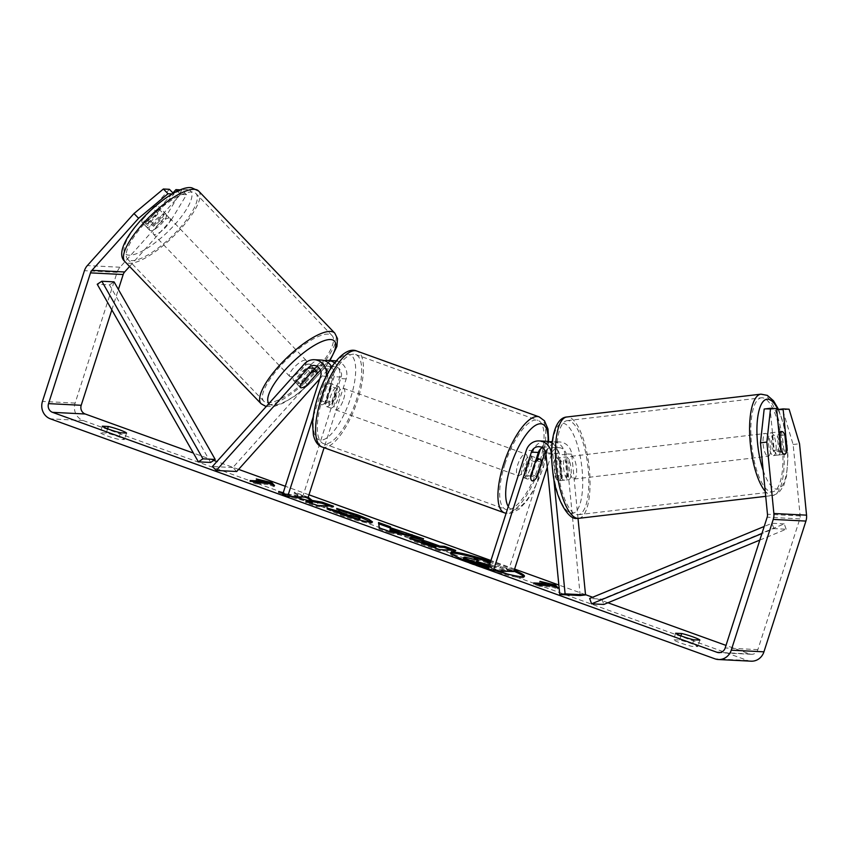 <?xml version="1.0" encoding="UTF-8"?>
<svg xmlns="http://www.w3.org/2000/svg" width="849" height="849" viewBox="0 0 849 849"><rect width="100%" height="100%" fill="white"/><g stroke="black" fill="none" stroke-linecap="round" stroke-linejoin="round"><path stroke-width="0.64" stroke-dasharray="4.25 3.18" d="M300.801 384.3L296.948 380.341A11.462 3.088 135.7 0 0 296.471 383.525A11.462 3.088 135.7 0 0 297.235 383.833A11.462 3.088 135.7 0 0 303.486 380.67L317.844 364.656A13.754 12.852 92.9 0 1 324.498 360.687M326.122 376.553A13.754 12.852 92.9 0 1 325.772 377.847L313.217 416.955M334.57 362.894A13.754 12.852 92.9 0 1 339.25 378.527L331.577 402.437A11.462 3.937 -70.1 0 1 326.504 406.533A11.462 3.937 -70.1 0 1 325.04 402.097L332.712 378.198A13.754 12.852 -87.1 0 0 331.726 366.917M321.251 360.072A13.754 12.852 -87.1 0 0 311.307 364.317L296.948 380.341M320.423 370.037L321.697 368.604A8.023 7.503 92.9 0 1 334.188 376.701L326.515 400.601A11.462 3.937 -70.1 0 1 321.442 404.708A11.462 3.937 -70.1 0 1 319.977 400.272L327.65 376.372A8.023 7.503 -87.1 0 0 317.441 366.535M236.712 471.503L232.849 467.544L324.796 365.006A13.754 12.852 92.9 0 1 334.739 360.751M336.151 360.91A13.754 12.852 92.9 0 1 346.19 378.877L324.095 447.72M319.808 378.813L328.648 368.954A8.023 7.503 92.9 0 1 341.128 377.052L303.104 495.476L282.685 494.447M308.176 497.302L303.104 495.476M232.849 467.544L212.43 466.515M301.087 387.781A11.462 3.088 135.7 0 0 307.073 384.83M319.977 400.272L325.04 402.097M326.515 400.601L331.577 402.437M307.296 384.586L303.486 380.67M165.428 214.065A11.462 3.449 136.2 0 0 154.592 220.867A11.462 3.449 136.2 0 0 149.711 230.291A11.462 3.449 136.2 0 0 150.538 230.663A11.462 3.449 136.2 0 0 161.374 223.849A11.462 3.449 136.2 0 0 166.266 214.426A11.462 3.449 136.2 0 0 165.428 214.065M142.07 220.061A11.462 3.449 136.2 0 0 142.144 222.396A11.462 3.449 136.2 0 0 142.982 222.767A11.462 3.449 136.2 0 0 148.14 220.719L158.774 208.865A11.462 3.449 136.2 0 0 158.699 206.53A11.462 3.449 136.2 0 0 157.861 206.169A11.462 3.449 136.2 0 0 152.693 208.207L142.07 220.061L147.365 225.59A11.462 3.449 136.2 0 1 157.988 213.736L152.693 208.207M309.163 364.072A11.462 3.449 136.2 0 0 298.339 370.886A11.462 3.449 136.2 0 0 293.446 380.31A11.462 3.449 136.2 0 0 294.285 380.67A11.462 3.449 136.2 0 0 305.109 373.868A11.462 3.449 136.2 0 0 310.002 364.444A11.462 3.449 136.2 0 0 309.163 364.072M310.766 373.178L306.266 368.487A11.462 3.449 136.2 0 0 295.643 380.341L300.185 385.075A11.462 3.449 136.2 0 0 300.259 387.409A11.462 3.449 136.2 0 0 300.291 387.452M316.889 373.878L312.347 369.145A11.462 3.449 136.2 0 1 301.713 380.999L306.256 385.743M300.185 385.075L300.695 384.501M158.774 208.865L164.069 214.394A11.462 3.449 136.2 0 1 153.436 226.248L148.14 220.719M153.436 226.248L164.069 214.394M157.988 213.736L147.365 225.59M306.266 368.487L295.643 380.341M301.713 380.999L312.347 369.145M305.385 360.125A11.462 3.449 136.2 0 0 294.55 366.938A11.462 3.449 136.2 0 0 289.668 376.362A11.462 3.449 136.2 0 0 290.496 376.723A11.462 3.449 136.2 0 0 301.331 369.92A11.462 3.449 136.2 0 0 306.224 360.496A11.462 3.449 136.2 0 0 305.385 360.125M169.206 218.013A11.462 3.449 136.2 0 0 158.381 224.815A11.462 3.449 136.2 0 0 153.489 234.239A11.462 3.449 136.2 0 0 154.327 234.611A11.462 3.449 136.2 0 0 165.162 227.797A11.462 3.449 136.2 0 0 170.044 218.373A11.462 3.449 136.2 0 0 169.206 218.013M131.033 260.59A47.353 14.242 136.2 0 0 175.764 232.467A47.353 14.242 136.2 0 0 195.96 193.551A47.353 14.242 136.2 0 0 192.5 192.023A47.353 14.242 136.2 0 0 147.768 220.146A47.353 14.242 136.2 0 0 127.573 259.072A47.353 14.242 136.2 0 0 131.033 260.59M267.202 402.713A47.353 14.242 136.2 0 0 311.944 374.589A47.353 14.242 136.2 0 0 332.129 335.663A47.353 14.242 136.2 0 0 328.68 334.145A47.353 14.242 136.2 0 0 283.948 362.268A47.353 14.242 136.2 0 0 263.752 401.184A47.353 14.242 136.2 0 0 267.202 402.713M488.345 568.586A38.672 3.778 17.8 0 0 494.956 570.613M514.271 570.114A38.672 3.778 17.8 0 0 501.388 565.084A38.672 3.778 17.8 0 0 490.658 561.401M451.042 553.251A38.672 3.778 17.8 0 0 450.448 553.654A38.672 3.778 17.8 0 0 473.487 564.776A38.672 3.778 17.8 0 0 524.088 577.299A38.672 3.778 17.8 0 0 523.833 576.62M513.921 571.207A38.672 3.778 17.8 0 0 501.048 566.177A38.672 3.778 17.8 0 0 490.308 562.484M102.315 426.187L100.224 432.703A11.462 1.125 17.8 0 0 107.027 435.877A11.462 1.125 17.8 0 0 118.457 439.283L124.463 439.591A11.462 1.125 17.8 0 0 117.65 436.418A11.462 1.125 17.8 0 0 106.231 433.011L100.224 432.703M675.645 633.227L673.554 639.743L679.561 640.05A11.462 1.125 -162.2 0 1 690.99 643.457A11.462 1.125 -162.2 0 1 697.793 646.63L691.786 646.322A11.462 1.125 -162.2 0 1 680.367 642.916A11.462 1.125 -162.2 0 1 673.554 639.743M778.894 431.876L780.74 450.681L786.354 450.002M780.74 450.681A11.462 4.043 -96.8 0 1 778.162 455.064A11.462 4.043 -96.8 0 1 777.917 455.064A11.462 4.043 -96.8 0 1 774.203 450.341L770.17 409.335L776.57 408.571M298.848 496.835L283.237 492.717M308.208 497.206L294.507 492.155L300.429 496.909M283.11 493.12L292.767 496.527M789.103 409.197L782.704 409.971L793.136 444.505L800.161 515.916A6.877 6.431 92.9 0 1 799.843 518.877L757.86 649.634A6.877 6.431 92.9 0 1 749.688 653.953L726.012 645.399M607.926 602.758L592.666 597.25M585.502 594.671L558.844 585.035M514.6 569.063L490.945 560.52M308.972 494.808L285.306 486.265M238.601 469.391L216.877 461.548M213.746 460.413L193.37 453.058M751.089 661.18A13.754 12.852 92.9 0 1 747.598 660.48L83.096 420.51A13.754 12.852 92.9 0 1 75.126 403.084L117.109 272.338A13.754 12.852 92.9 0 1 120.017 267.233L166.669 215.2L171.296 219.944L186.547 194.686L180.55 194.379L177.452 191.195M169.386 189.306L142.6 219.191A11.462 3.088 135.7 0 0 142.123 222.374A11.462 3.088 135.7 0 0 149.137 219.52L172.952 192.956M186.547 194.686L181.919 189.943L180.519 189.868M181.919 189.943L166.669 215.2M180.55 194.379L153.754 224.263A11.462 3.088 -44.3 0 1 146.739 227.118A11.462 3.088 -44.3 0 1 147.217 223.934L174.013 194.05L172.198 193.954M174.013 194.05L173.313 193.328M129.579 266.469L171.296 219.944M770.17 409.335L764.174 409.027M793.136 444.505L799.535 443.74M111.835 309.896L118.393 289.467M782.704 409.971L776.708 409.664M774.203 450.341L780.592 449.577A11.462 4.043 83.2 0 0 782.799 453.504A11.462 3.683 83.3 0 0 784.189 454.321A11.462 3.683 83.3 0 0 784.402 454.311A11.462 3.683 83.3 0 0 784.476 454.3M680.919 635.827L679.561 640.05M699.894 640.114L697.793 646.63M693.877 639.806L691.786 646.322M147.217 223.934L142.6 219.191M153.754 224.263L149.137 219.52M107.59 428.787L106.231 433.011M126.554 433.075L124.463 439.591M120.547 432.767L118.457 439.283M463.533 558.451L478.21 561.518L475.811 559.597M495.317 570.624L495.561 569.891L488.727 567.419M496.41 571.037L488.377 568.512M511.692 571.451L511.936 570.719L495.561 569.891M487.57 561.921L487.22 563.004L490.435 565.71L495.37 567.493L500.326 567.737L500.677 566.654L511.936 570.719M500.326 567.737L511.586 571.801M495.37 567.493L495.72 566.4L500.677 566.654M490.435 565.71L490.786 564.617L495.72 566.4M489.873 563.853L490.786 564.617M487.22 563.004L474.23 558.313M478.21 561.518L478.56 560.436M481.457 559.714A38.672 3.778 17.8 0 0 474.432 557.676M272.497 484.8L274.185 486.626L274.535 485.543M274.185 486.626L268.104 484.429L268.454 483.346M268.104 484.429L255.846 483.813L256.196 482.72M253.681 481.808L249.776 481.616L255.846 483.813M249.776 481.616L250.126 480.523M262.033 482.232L255.952 480.046L256.302 478.953M255.952 480.046L262.256 481.51M539.826 585.141L539.476 586.235L551.733 586.85L552.083 585.768M539.476 586.235L533.405 584.038L533.745 582.955M537.3 584.239L533.405 584.038M545.886 583.932L539.582 582.467L545.652 584.664M539.582 582.467L539.922 581.374M551.733 586.85L557.814 589.047L556.127 587.232M557.814 589.047L558.164 587.964M398.945 533.076L389.914 529.808M415.586 537.099L423.237 539.858L423.587 538.775M423.237 539.858L389.733 532.843L390.084 531.75M389.733 532.843L378.983 528.959L379.333 527.866M378.983 528.959L378.537 522.506M378.198 523.589L378.728 523.791M390.222 528.831L399.253 532.1M435.951 547L421.55 542.723M424.118 544.039L431.642 546.756M424.256 541.885L436.269 546.013M451.848 550.184L455.404 551.468L455.754 550.385M455.404 551.468L439.06 550.64L439.411 549.558M439.06 550.64L412.434 540.739L409.356 538.797L410.598 538.584M422.431 541.566L422.08 542.649L422.377 541.566M293.319 496.559L278.334 492.6L278.684 491.518M304.95 497.143L294.157 493.248L300.705 498.501M294.157 493.248L294.507 492.155M312.581 501.706L311.763 501.483M309.503 502.65L305.598 502.449L316.836 506.503L333.169 507.331L329.614 506.046M333.169 507.331L333.519 506.248M316.836 506.503L317.186 505.42M305.598 502.449L305.948 501.366M278.334 492.6L291.653 497.418L312.23 502.788M291.653 497.418L292.003 496.325M371.629 522.22L372.149 522.984L370.376 523.302C364.179 522.687 354.224 519.97 340.513 515.163L326.727 509.124L327.077 508.042M326.727 509.124L332.118 510.673M358.798 519.121C361.09 519.121 359.318 518.028 353.492 515.852L342.359 512.446L342.709 511.363M342.359 512.446L336.342 509.517L336.692 508.434M336.342 509.517L342.02 511.024M489.162 566.071L492.165 566.219L489.427 565.232M483.198 564.203L475.939 562.42L476.289 561.338M476.607 561.624L476.374 562.346L480.523 564.447L487.888 567.111L491.815 567.312L488.26 566.028M491.815 567.312L492.165 566.219M487.888 567.111L488.239 566.028M542.32 447.741A8.023 7.503 92.9 0 1 552.89 454.119L555.055 476.109A11.462 4.043 83.2 0 0 558.769 480.831A11.462 4.043 83.2 0 0 559.013 480.821A11.462 4.043 83.2 0 0 561.592 476.438L566.92 475.801L564.755 453.812A13.754 12.852 -87.1 0 0 552.667 441.607A13.754 12.852 -87.1 0 0 552.306 441.597M552.137 443.231A13.754 12.852 92.9 0 1 558.217 453.483L560.382 475.472A11.462 4.043 83.2 0 0 564.097 480.194A11.462 4.043 83.2 0 0 564.341 480.184A11.462 4.043 83.2 0 0 566.92 475.801M537.449 458.322L532.143 474.856A11.462 3.937 -70.1 0 1 527.07 478.963A11.462 3.937 -70.1 0 1 525.605 474.527L533.278 450.628A13.754 12.852 92.9 0 1 546.13 441.278M580.207 595.542L566.368 454.809A8.023 7.503 -87.1 0 0 551.829 453.143L547.276 467.3M578.01 518.399L571.695 454.173A13.754 12.852 -87.1 0 0 559.608 441.958A13.754 12.852 -87.1 0 0 546.756 451.307L508.742 569.732L488.313 568.703M508.742 569.732L513.804 571.568M549.377 441.894A13.754 12.852 -87.1 0 0 540.686 448.845M553.622 477.053L551.701 457.473M561.592 476.438L559.427 454.459A8.023 7.503 -87.1 0 0 545.408 451.519M530.667 476.363L525.605 474.527M536.833 476.554L532.143 474.856M555.055 476.109L560.382 475.472M530.996 466.918A11.462 3.937 109.9 0 0 530.805 455.924A11.462 3.937 109.9 0 0 522.825 466.504A11.462 3.937 109.9 0 0 523.016 477.499A11.462 3.937 109.9 0 0 530.996 466.918M535.294 461.962L529.585 459.903A11.462 3.937 109.9 0 0 525.871 467.608A11.462 3.937 109.9 0 0 524.597 475.429L530.678 477.616M541.386 462.387L535.305 460.2A11.462 3.937 109.9 0 1 534.042 468.022A11.462 3.937 109.9 0 1 530.317 475.716L536.398 477.913M330.686 386.306A11.462 3.937 109.9 0 0 329.232 383.132A11.462 3.937 109.9 0 0 324.965 386.019L331.046 388.205A11.462 3.937 109.9 0 0 327.332 395.91A11.462 3.937 109.9 0 0 326.058 403.731L319.988 401.535A11.462 3.937 109.9 0 0 321.442 404.708A11.462 3.937 109.9 0 0 325.708 401.821L330.686 386.306L336.766 388.502A11.462 3.937 109.9 0 1 335.504 396.324A11.462 3.937 109.9 0 1 331.779 404.018L325.708 401.821M338.539 397.417A11.462 3.937 109.9 0 0 338.348 386.422A11.462 3.937 109.9 0 0 330.367 397.003A11.462 3.937 109.9 0 0 330.558 407.998A11.462 3.937 109.9 0 0 338.539 397.417M324.965 386.019L319.988 401.535M530.317 475.716L535.305 460.2M529.585 459.903L524.597 475.429M331.046 388.205L326.058 403.731M331.779 404.018L336.766 388.502M343.601 399.242A11.462 3.937 109.9 0 0 343.41 388.258A11.462 3.937 109.9 0 0 335.429 398.828A11.462 3.937 109.9 0 0 335.62 409.823A11.462 3.937 109.9 0 0 343.601 399.242M525.934 465.093A11.462 3.937 109.9 0 0 525.743 454.098A11.462 3.937 109.9 0 0 517.763 464.679A11.462 3.937 109.9 0 0 517.954 475.663A11.462 3.937 109.9 0 0 525.934 465.093M504.975 464.032A47.353 16.248 109.9 0 0 505.771 509.421A47.353 16.248 109.9 0 0 538.722 465.74A47.353 16.248 109.9 0 0 537.937 420.351A47.353 16.248 109.9 0 0 504.975 464.032M322.641 398.192A47.353 16.248 109.9 0 0 323.437 443.581A47.353 16.248 109.9 0 0 356.389 399.89A47.353 16.248 109.9 0 0 355.604 354.5A47.353 16.248 109.9 0 0 322.641 398.192M773.397 455.584A11.462 3.683 83.3 0 0 773.619 455.584A11.462 3.683 83.3 0 0 775.975 444.101A11.462 3.683 83.3 0 0 771.157 432.799A11.462 3.683 83.3 0 0 770.945 432.81A11.462 3.683 83.3 0 0 768.589 444.282A11.462 3.683 83.3 0 0 773.397 455.584M784.879 434.964L777.323 435.855A11.462 3.683 83.3 0 1 778.926 452.124L786.471 451.233M559.459 461.485A11.462 3.683 83.3 0 0 556.53 458.046A11.462 3.683 83.3 0 0 556.307 458.057A11.462 3.683 83.3 0 0 554.238 461.134L560.711 460.37A11.462 3.683 83.3 0 0 562.314 476.639L555.84 477.403A11.462 3.683 83.3 0 0 558.769 480.831A11.462 3.683 83.3 0 0 558.992 480.831A11.462 3.683 83.3 0 0 561.062 477.754L567.525 476.989A11.462 3.683 83.3 0 0 565.933 460.72L559.459 461.485L561.062 477.754M568.48 479.696A11.462 3.683 83.3 0 0 568.692 479.685A11.462 3.683 83.3 0 0 571.048 468.213A11.462 3.683 83.3 0 0 566.241 456.911A11.462 3.683 83.3 0 0 566.018 456.911A11.462 3.683 83.3 0 0 563.662 468.393A11.462 3.683 83.3 0 0 568.48 479.696M555.84 477.403L554.238 461.134M781.133 450.904L773.704 451.774A11.462 3.683 83.3 0 1 772.112 435.505L779.127 434.677M778.926 452.124L777.323 435.855M772.112 435.505L773.704 451.774M560.711 460.37L562.314 476.639M567.525 476.989L565.933 460.72M573.871 479.059A11.462 3.683 83.3 0 0 574.094 479.048A11.462 3.683 83.3 0 0 576.439 467.576A11.462 3.683 83.3 0 0 571.632 456.274A11.462 3.683 83.3 0 0 571.409 456.274A11.462 3.683 83.3 0 0 569.053 467.757A11.462 3.683 83.3 0 0 573.871 479.059M768.005 456.221A11.462 3.683 83.3 0 0 768.228 456.221A11.462 3.683 83.3 0 0 770.574 444.738A11.462 3.683 83.3 0 0 765.766 433.436A11.462 3.683 83.3 0 0 765.543 433.446A11.462 3.683 83.3 0 0 763.198 444.918A11.462 3.683 83.3 0 0 768.005 456.221M762.264 397.778A47.353 15.186 83.3 0 0 761.351 397.799A47.353 15.186 83.3 0 0 751.641 445.205A47.353 15.186 83.3 0 0 771.508 491.879A47.353 15.186 83.3 0 0 772.42 491.858A47.353 15.186 83.3 0 0 782.131 444.452A47.353 15.186 83.3 0 0 762.264 397.778M568.13 420.616A47.353 15.186 83.3 0 0 567.217 420.637A47.353 15.186 83.3 0 0 557.506 468.032A47.353 15.186 83.3 0 0 577.373 514.717A47.353 15.186 83.3 0 0 578.286 514.696A47.353 15.186 83.3 0 0 587.996 467.29A47.353 15.186 83.3 0 0 568.13 420.616M759.823 540.091L786.142 529.224L773.885 528.609L761.924 533.543M786.142 529.224L784.243 523.886L601.93 599.107L589.673 598.481M601.93 599.107L603.83 604.456M784.243 523.886L771.985 523.26L764.196 526.476M773.885 528.609L771.985 523.26M210.637 462.461L109.489 284.871L97.232 284.256M109.489 284.871L114.063 281.868M311.307 364.317L304.367 363.966M332.712 378.198L325.772 377.847M327.65 376.372L320.699 376.022M341.128 377.052L334.188 376.701M346.19 378.877L339.25 378.527M324.796 365.006L317.844 364.656M328.648 368.954L321.697 368.604M198.613 191.004A51.025 15.346 -43.8 0 1 176.847 232.944A51.025 15.346 -43.8 0 1 128.645 263.243A51.025 15.346 -43.8 0 1 124.93 261.609M187.385 189.571A45.294 13.626 136.2 0 0 140.838 220.496A45.294 13.626 136.2 0 0 128.592 255.146A45.294 13.626 136.2 0 0 175.127 224.221A45.294 13.626 136.2 0 0 187.385 189.571M261.099 403.731A51.025 15.346 136.2 0 0 264.824 405.366A51.025 15.346 136.2 0 0 313.026 375.067A51.025 15.346 136.2 0 0 334.782 333.126M329.508 360.485A45.294 13.626 -43.8 0 1 272.327 405.164A45.294 13.626 -43.8 0 1 268.878 403.551M749.688 653.953L720.525 652.478M83.096 420.51L50.42 418.854M747.598 660.48L714.922 658.824M120.017 267.233L87.341 265.578M757.86 649.634L725.184 647.978M799.843 518.877L767.167 517.221M800.161 515.916L767.475 514.261M75.126 403.084L42.45 401.428M117.109 272.338L84.433 270.682M464.827 558.249L465.178 557.167M464.774 558.249L465.125 557.167M430.634 545.079L430.974 543.997M421.698 544.379L422.049 543.286M370.419 523.302L370.769 522.22M370.376 523.302L370.716 522.22M340.513 515.163L340.863 514.069M353.492 515.852L353.842 514.77M476.416 562.356L476.65 561.645M480.523 564.447L480.863 563.365M558.217 453.483L551.648 453.154M533.278 450.628L526.338 450.278M552.89 454.119L545.949 453.769M551.829 453.143L545.801 452.835M546.756 451.307L539.815 450.957M571.695 454.173L564.755 453.812M566.368 454.809L559.427 454.459M539.179 416.891A51.025 17.5 -70.1 0 1 540.028 465.804A51.025 17.5 -70.1 0 1 504.518 512.87M508.286 506.503A45.294 15.537 109.9 0 0 543.052 467.534A45.294 15.537 109.9 0 0 548.093 441.533M322.185 447.03A51.025 17.5 109.9 0 0 357.694 399.964A51.025 17.5 109.9 0 0 356.845 351.051M318.311 396.398A45.294 15.537 -70.1 0 1 348.228 354.298A45.294 15.537 -70.1 0 1 350.584 398.032A45.294 15.537 -70.1 0 1 320.678 440.122A45.294 15.537 -70.1 0 1 318.311 396.398M760.927 394.159A51.025 16.364 -96.7 0 1 761.903 394.127A51.025 16.364 -96.7 0 1 783.309 444.43A51.025 16.364 -96.7 0 1 772.845 495.498A51.025 16.364 -96.7 0 1 771.868 495.529A51.025 16.364 -96.7 0 1 765.225 491.338M763.166 470.442A45.294 14.529 83.3 0 0 776.697 489.194A45.294 14.529 83.3 0 0 787.639 459.903A45.294 14.529 83.3 0 0 777.949 409.515M578.71 518.336A51.025 16.364 83.3 0 0 589.174 467.268A51.025 16.364 83.3 0 0 567.769 416.965A51.025 16.364 83.3 0 0 566.792 416.997M562.929 423.301A45.294 14.529 -96.7 0 1 582.074 469.285A45.294 14.529 -96.7 0 1 571.78 513.295A45.294 14.529 -96.7 0 1 552.635 467.311A45.294 14.529 -96.7 0 1 562.929 423.301M300.323 387.484L296.471 383.525M320.964 365.792L314.024 365.441M334.442 366.481L327.502 366.121M330.558 407.998L326.504 406.533M266.151 406.597L274.45 406.374L283.184 403.095L294.932 396.005L311.477 382.262L325.39 366.906L329.985 360.507M149.711 230.291L142.144 222.396M300.259 387.409L293.446 380.31M314.448 369.082L310.002 364.444M166.266 214.426L158.699 206.53M289.668 376.362L153.489 234.239M332.129 335.663L195.96 193.551M263.752 401.184L127.573 259.072M306.224 360.496L170.044 218.373M524.088 577.299L524.438 576.206M778.162 455.064L784.561 454.3M751.439 654.303L718.753 652.658M146.739 227.118L142.123 222.374M450.448 553.654L450.798 552.572M409.706 537.704L409.356 538.797M372.499 521.902L372.149 522.984M559.013 480.821L564.341 480.184M545.843 446.998L538.892 446.648M559.608 441.958L552.667 441.607M559.321 447.688L552.381 447.327M523.016 477.499L527.07 478.963M548.666 441.682L543.445 467.449L534.17 489.417L526.465 501.451L519.047 509.188L511.034 513.252L506.1 513.316M530.805 455.924L536.557 458.004M329.232 383.132L338.348 386.422M343.41 388.258L525.743 454.098M323.437 443.581L505.771 509.421M355.604 354.5L537.937 420.351M335.62 409.823L517.954 475.663M765.713 496.336L772.845 495.498L778.586 493.004L783.595 486.021L786.545 476.056L787.978 457.133L787.023 442.562L783.372 423.184L778.565 409.441M773.619 455.584L784.402 454.311M558.992 480.831L568.692 479.685M556.307 458.057L566.018 456.911M770.945 432.81L778.851 431.876M574.094 479.048L768.228 456.221M567.217 420.637L761.351 397.799M578.286 514.696L772.42 491.858M571.409 456.274L765.543 433.446"/><path stroke-width="1.27" d="M317.441 366.535A8.023 7.503 -87.1 0 0 315.159 368.275L300.801 384.3A11.462 3.088 135.7 0 0 300.323 387.484A11.462 3.088 135.7 0 0 301.087 387.781A11.462 3.449 136.2 0 0 306.256 385.743L316.889 373.878A11.462 3.449 136.2 0 0 316.815 371.544A11.462 3.449 136.2 0 0 315.977 371.183A11.462 3.449 136.2 0 0 310.808 373.22L310.766 373.178M319.808 378.813L236.712 471.503L216.283 470.463L212.43 466.515L304.367 363.966A13.754 12.852 92.9 0 1 314.31 359.721A13.754 12.852 92.9 0 1 326.122 376.553M331.726 366.917A13.754 12.852 -87.1 0 0 321.251 360.072L314.31 359.721M216.283 470.463L308.219 367.925A8.023 7.503 92.9 0 1 320.699 376.022L282.685 494.447L287.747 496.272L313.217 416.955M324.498 360.687A13.754 12.852 92.9 0 1 327.788 360.401L334.739 360.751A13.754 12.852 92.9 0 1 336.151 360.91M324.095 447.72L308.176 497.302L287.747 496.272M327.788 360.401A13.754 12.852 92.9 0 1 334.57 362.894M307.073 384.83A11.462 3.088 135.7 0 0 307.338 384.629L320.423 370.037M300.291 387.452A11.462 3.449 136.2 0 0 301.087 387.781M300.695 384.501L310.808 373.22M490.658 561.401A38.672 3.778 17.8 0 0 450.798 552.572A38.672 3.778 17.8 0 0 473.838 563.694A38.672 3.778 17.8 0 0 488.345 568.586M494.956 570.613A38.672 3.778 17.8 0 0 524.438 576.206A38.672 3.778 17.8 0 0 514.271 570.114M523.833 576.62A38.672 3.778 17.8 0 0 513.921 571.207M102.315 426.187A11.462 1.125 17.8 0 0 109.128 429.361A11.462 1.125 17.8 0 0 120.547 432.767L126.554 433.075A11.462 1.125 17.8 0 0 119.751 429.891A11.462 1.125 17.8 0 0 108.322 426.485L102.315 426.187M682.458 636.4A11.462 1.125 -162.2 0 1 675.645 633.227L681.662 633.524A11.462 1.125 -162.2 0 1 693.081 636.941A11.462 1.125 -162.2 0 1 699.894 640.114L693.877 639.806A11.462 1.125 -162.2 0 1 682.458 636.4M786.354 450.002L787.129 449.906L783.096 408.9L776.708 409.664L778.894 431.876M784.476 454.3A11.462 3.683 83.3 0 0 786.471 451.233L784.879 434.964A11.462 3.683 83.3 0 0 781.95 431.536A11.462 3.683 83.3 0 0 781.727 431.536A11.462 3.683 83.3 0 0 779.658 434.614L781.26 450.883A11.462 3.683 83.3 0 0 782.799 453.504A11.462 4.043 83.2 0 0 784.317 454.3A11.462 4.043 83.2 0 0 784.561 454.3A11.462 4.043 83.2 0 0 787.129 449.906M300.429 496.909L298.848 496.835M283.237 492.717L278.684 491.518L283.11 493.12M292.767 496.527L312.581 501.695L305.948 501.366L317.186 505.42L333.519 506.248L322.291 502.194L312.114 500.401L308.208 497.206M390.54 527.738L423.587 538.775L390.084 531.75L379.333 527.866L378.537 522.506L390.508 526.826L390.222 528.831M760.46 442.849L764.174 409.027L770.574 408.263L766.849 442.085L760.46 442.849L767.475 514.261A6.877 6.431 92.9 0 1 767.167 517.221L725.184 647.978A6.877 6.431 92.9 0 1 717.012 652.297L52.511 412.338A6.877 6.431 92.9 0 1 48.531 403.625L90.503 272.869A6.877 6.431 92.9 0 1 91.957 270.322L138.61 218.289L133.993 213.545L163.39 188.998L168.017 193.742L138.61 218.289M726.012 645.399L607.926 602.758M592.666 597.25L585.502 594.671M558.844 585.035L514.6 569.063M490.945 560.52L308.972 494.808M285.306 486.265L238.601 469.391M216.877 461.548L213.746 460.413M193.37 453.058L85.197 413.994A6.877 6.431 92.9 0 1 81.207 405.281L111.835 309.896M256.302 478.953L271.786 482.572L274.535 485.543L268.454 483.346L256.196 482.72L250.126 480.523L262.373 481.15L256.302 478.953M552.083 585.768L558.164 587.964L555.416 584.993L539.922 581.374L546.003 583.571L533.745 582.955L539.826 585.141L552.083 585.768M410.937 537.491L410.99 537.502C415.649 537.969 423.418 540.166 434.295 544.092L439.856 546.098L444.515 546.332L455.754 550.385L439.411 549.558L412.773 539.646L409.706 537.704L410.937 537.491L410.598 538.553M336.692 508.434L358.32 515.099L368.891 519.376L372.499 521.902L370.716 522.22C364.518 521.594 354.574 518.888 340.863 514.069L327.077 508.042L338.167 511.225L345.108 514.324L360.156 517.858L359.806 518.941L358.798 519.121L359.148 518.039C361.441 518.028 359.668 516.945 353.842 514.77L342.709 511.363L336.692 508.434M766.849 442.085L773.874 513.496A13.754 12.852 92.9 0 1 773.237 519.418L731.254 650.175A13.754 12.852 92.9 0 1 718.413 659.524A13.754 12.852 92.9 0 1 714.922 658.824L50.42 418.854A13.754 12.852 92.9 0 1 42.45 401.428L84.433 270.682A13.754 12.852 92.9 0 1 87.341 265.578L133.993 213.545M172.952 192.956L175.923 189.635L180.519 189.868M173.313 193.328L169.386 189.306L163.39 188.998M172.198 193.954L168.017 193.742M177.452 191.195L175.923 189.635M118.393 289.467L123.19 274.524A6.877 6.431 92.9 0 1 124.644 271.977L129.579 266.469M780.592 449.577L776.57 408.571L770.574 408.263M783.096 408.9L789.103 409.197L799.535 443.74L806.55 515.152A13.754 12.852 92.9 0 1 805.924 521.074L763.941 651.83A13.754 12.852 92.9 0 1 751.089 661.18L718.413 659.524M681.662 633.524L680.919 635.827M108.322 426.485L107.59 428.787M488.377 568.512L464.562 559.353L464.912 558.271C463.458 557.453 463.522 557.082 465.125 557.167L478.56 560.436L474.58 557.231L487.57 561.921L489.873 563.853M464.562 559.353C463.108 558.536 463.183 558.175 464.774 558.249M463.533 558.451L463.872 557.369L465.125 557.167M488.727 567.419L464.912 558.271M511.692 571.451L496.41 571.037M475.811 559.597L474.23 558.313L474.58 557.231M490.308 562.484A38.672 3.778 17.8 0 0 481.457 559.714M474.432 557.676A38.672 3.778 17.8 0 0 451.042 553.251M262.256 481.51L271.436 483.654L271.786 482.572M271.436 483.654L272.497 484.8M262.373 481.15L262.033 482.232L253.681 481.808M546.003 583.571L545.652 584.664L537.3 584.239M556.127 587.232L555.066 586.075L545.886 583.932M555.066 586.075L555.416 584.993M399.295 531.983L390.264 528.725L390.126 530.116L399.295 531.983L398.945 533.076L389.787 531.198L390.126 530.116M389.787 531.198L390.264 528.725M399.253 532.1L405.896 534.499L406.236 533.405M405.896 534.499L411.648 535.677L411.998 534.583M411.648 535.677L415.586 537.099M378.728 523.791L390.158 527.908L390.508 526.826M390.158 527.908L390.19 528.821M422.377 541.566C421.104 541.535 422.547 542.288 426.718 543.795L431.982 545.695L436.301 545.918L422.431 541.566L421.55 542.723L424.118 544.039M431.642 546.756L431.982 545.695M431.738 546.788L435.951 547L436.301 545.918M410.99 537.502L410.64 538.574L424.256 541.885M436.269 546.013L439.506 547.181L439.856 546.098M439.506 547.181L444.176 547.414L444.515 546.332M444.176 547.414L451.848 550.184M301.055 497.418L300.705 498.501L293.319 496.559M312.114 500.401L311.763 501.483L307.646 498.119L304.95 497.143M307.646 498.119L307.911 497.291M329.614 506.046L321.941 503.277L312.581 501.706L312.23 502.788L309.503 502.65M317.717 503.064L318.067 501.982M321.941 503.277L322.291 502.194M342.02 511.024L357.97 516.192L371.629 522.22M332.118 510.673L337.817 512.308L338.167 511.225M337.817 512.308L344.758 515.407L358.798 519.121M489.427 565.232L476.289 561.338M476.607 561.624L489.162 566.071M488.26 566.028L483.198 564.203M551.701 457.473L551.277 453.133A13.754 12.852 -87.1 0 0 539.189 440.928L546.13 441.278A13.754 12.852 92.9 0 1 552.137 443.231M539.189 440.928A13.754 12.852 -87.1 0 0 526.338 450.278L488.313 568.703L493.375 570.528L531.4 452.103A8.023 7.503 -87.1 0 1 545.949 453.769L559.778 594.512L565.105 593.865L553.622 477.053M545.408 451.519A8.023 7.503 -87.1 0 0 544.878 452.782L537.205 476.692A11.462 3.937 -70.1 0 1 532.132 480.789A11.462 3.937 -70.1 0 1 530.667 476.363L538.34 452.453A8.023 7.503 92.9 0 1 542.32 447.741M559.778 594.512L580.207 595.542L585.534 594.905L578.01 518.399M547.276 467.3L513.804 571.568L493.375 570.528M540.686 448.845A13.754 12.852 -87.1 0 0 539.815 450.957L537.449 458.322M552.306 441.597A13.754 12.852 -87.1 0 0 549.377 441.894M585.534 594.905L565.105 593.865M535.294 461.962L530.678 477.616A11.462 3.937 109.9 0 0 532.132 480.789A11.462 3.937 109.9 0 0 536.398 477.913L541.386 462.387A11.462 3.937 109.9 0 0 539.922 459.224A11.462 3.937 109.9 0 0 535.666 462.1M779.127 434.677L779.658 434.614M761.924 533.543L591.573 603.83L603.83 604.456L759.823 540.091M764.196 526.476L589.673 598.481L591.573 603.83M215.211 459.458L114.063 281.868L101.816 281.252L97.232 284.256L198.379 461.845L210.637 462.461L215.211 459.458L202.953 458.831L198.379 461.845M101.816 281.252L202.953 458.831M315.159 368.275L308.219 367.925M261.099 403.731L124.93 261.609A51.025 15.346 -43.8 0 1 146.686 219.668A51.025 15.346 -43.8 0 1 194.888 189.369A51.025 15.346 -43.8 0 1 198.613 191.004L334.782 333.126A51.025 15.346 136.2 0 0 331.057 331.492A51.025 15.346 136.2 0 0 282.866 361.791A51.025 15.346 136.2 0 0 261.099 403.731L266.151 406.597M268.878 403.551A45.294 13.626 -43.8 0 1 288.586 366.227A45.294 13.626 -43.8 0 1 331.121 339.589A45.294 13.626 -43.8 0 1 329.508 360.485M720.525 652.478L717.012 652.297M85.197 413.994L52.511 412.338M124.644 271.977L91.957 270.322M123.19 274.524L90.503 272.869M81.207 405.281L48.531 403.625M806.55 515.152L773.874 513.496M805.924 521.074L773.237 519.418M763.941 651.83L731.254 650.175M476.013 564.044L476.353 562.951M426.378 544.856L426.718 543.795M433.977 545.079L434.295 544.092M357.97 516.192L358.32 515.099M344.758 515.407L345.108 514.324M358.745 519.121L359.095 518.039M484.386 564.627L484.737 563.545M538.34 452.453L531.4 452.103M545.801 452.835L544.878 452.782M322.185 447.03C317.94 445.661 315 441.618 313.366 434.911L312.602 424.224C312.941 415.787 314.714 406.544 317.919 396.472C326.43 368.784 344.471 345.532 356.845 351.051A51.025 17.5 109.9 0 0 321.336 398.117A51.025 17.5 109.9 0 0 322.185 447.03L504.518 512.87A51.025 17.5 -70.1 0 1 503.669 463.968A51.025 17.5 -70.1 0 1 539.179 416.891L544.432 420.764L547.998 429.01L548.666 441.682M548.093 441.533A45.294 15.537 109.9 0 0 534.859 425.752A45.294 15.537 109.9 0 0 510.78 465.899A45.294 15.537 109.9 0 0 508.286 506.503M777.949 409.515A45.294 14.529 83.3 0 0 767.857 399.189A45.294 14.529 83.3 0 0 757.138 423.205A45.294 14.529 83.3 0 0 763.166 470.442M577.734 518.357A51.025 16.364 83.3 0 0 578.71 518.336L576.789 518.389C568.045 520.129 554.928 497.44 552.625 470.006C549.207 442.86 554.323 417.75 566.792 416.997A51.025 16.364 83.3 0 0 556.328 468.064A51.025 16.364 83.3 0 0 577.734 518.357M765.225 491.338A51.025 16.364 -96.7 0 1 749.72 435.441A51.025 16.364 -96.7 0 1 760.927 394.159L566.792 416.997M124.93 261.609C106.571 245.679 171.583 183.161 191.789 187.82L198.613 191.004M316.815 371.544L314.448 369.082M329.985 360.507L336.915 346.403L337.499 338.645L334.782 333.126M356.845 351.051L539.179 416.891M536.557 458.004L539.922 459.224M504.518 512.87L506.1 513.316M778.565 409.441L773.535 400.824L767.326 395.379L760.927 394.159M578.71 518.336L765.713 496.336M778.851 431.876L781.727 431.536"/></g></svg>
